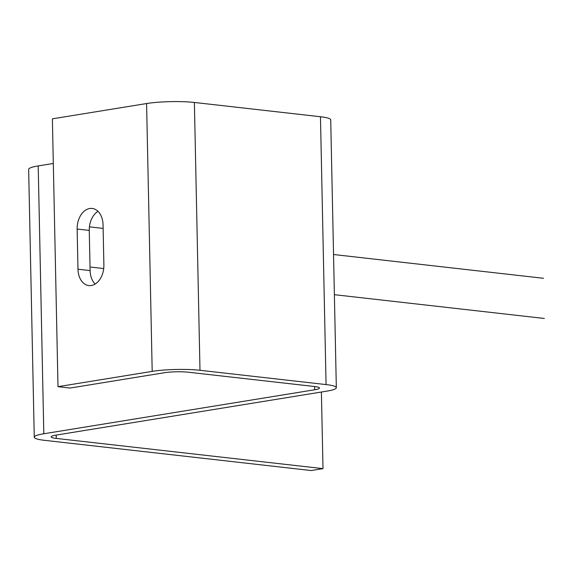 <?xml version="1.0" encoding="UTF-8"?>
<svg xmlns="http://www.w3.org/2000/svg" width="573" height="573" viewBox="0 0 573 573"><rect width="100%" height="100%" fill="white"/><g stroke="black" fill="none" stroke-linecap="round" stroke-linejoin="round"><path stroke-width="0.86" d="M152.196 371.376L146.588 103.541L52.379 118.833L57.995 386.675L152.196 371.376A33.807 4.656 -1.2 0 1 199.991 370.294L326.073 384.576A33.807 4.656 -1.2 0 1 336.33 387.692A33.807 4.656 -1.2 0 1 326.775 391.151L55.939 435.129A16.904 2.328 178.8 0 0 51.162 436.855A16.904 2.328 178.8 0 0 56.283 438.417L323 468.628L321.396 392.018M323 468.628L311.225 470.54L44.508 440.329A33.807 4.656 178.8 0 1 34.258 437.213A33.807 4.656 178.8 0 1 43.813 433.761L314.649 389.776L314.584 386.524M53.318 163.47L38.205 165.919A33.807 4.656 178.8 0 0 28.65 169.379L34.258 437.213M57.995 386.675L70.114 388.043L164.315 372.744A16.904 2.328 -1.2 0 1 188.216 372.206L314.298 386.489A16.904 2.328 -1.2 0 1 319.426 388.05A16.904 2.328 -1.2 0 1 314.649 389.776M326.073 384.576L320.465 116.742A33.807 4.656 -1.2 0 1 330.714 119.857L336.33 387.692M320.465 116.742L194.383 102.46A33.807 4.656 -1.2 0 0 146.588 103.541M77.14 229.035L77.978 269.21A18.594 12.871 -83.5 0 0 88.844 285.583A18.594 12.871 -83.5 0 0 103.885 264.998L103.047 224.824A18.594 12.871 -83.5 0 0 92.189 208.45A18.594 12.871 -83.5 0 0 77.14 229.035L89.259 230.403L90.104 270.578A18.594 12.871 -83.5 0 0 95.154 284.058M97.997 211.344A18.594 12.871 -83.5 0 0 89.259 230.403M543.512 278.292L333.536 254.505M103.119 228.405L90.09 226.929M544.35 318.466L334.381 294.68M103.72 268.551L90.935 267.104M56.218 435.086L56.283 438.417M38.205 165.919L43.813 433.761M199.991 370.294L194.383 102.46M77.978 269.21L90.104 270.578"/></g></svg>
